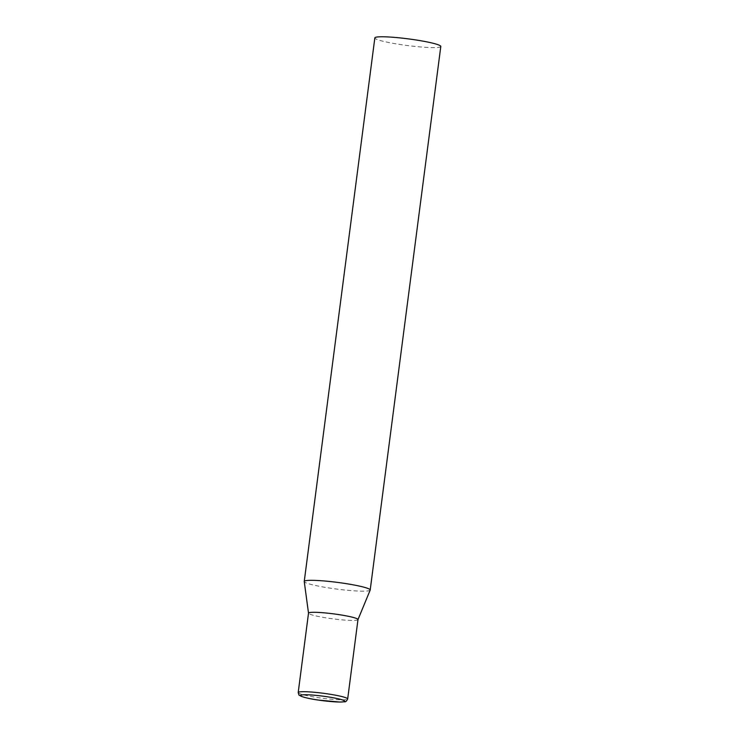 <?xml version="1.0" encoding="UTF-8"?>
<svg xmlns="http://www.w3.org/2000/svg" width="739" height="739" viewBox="0 0 739 739"><rect width="100%" height="100%" fill="white"/><g stroke="black" fill="none" stroke-linecap="round" stroke-linejoin="round"><path stroke-width="0.55" stroke-dasharray="3.69 2.77" d="M370.174 590.119A33.255 3.353 7.4 0 1 369.629 590.544A33.255 3.353 7.4 0 1 334.379 588.752A33.255 3.353 7.4 0 1 304.246 581.556M440.795 46.483A33.255 3.353 7.4 0 1 440.222 46.991A33.255 3.353 7.4 0 1 404.529 45.144A33.255 3.353 7.4 0 1 374.839 37.911M357.981 619.568A24.941 2.513 7.4 0 1 357.962 619.633A24.941 2.513 7.4 0 1 357.556 619.956A24.941 2.513 7.4 0 1 328.652 618.257A24.941 2.513 7.4 0 1 308.514 613.213L308.514 613.176M298.205 692.545A24.941 2.513 -172.6 0 0 318.343 697.662A24.941 2.513 -172.6 0 0 347.672 698.965"/><path stroke-width="1.11" d="M308.514 613.176L304.246 581.556A33.255 3.353 7.4 0 1 304.246 581.464A33.255 3.353 7.4 0 1 304.819 580.956A33.255 3.353 7.4 0 1 340.513 582.803A33.255 3.353 7.4 0 1 370.202 590.027A33.255 3.353 7.4 0 1 370.174 590.119L357.981 619.605M304.246 581.464L374.839 37.911A33.255 3.353 7.4 0 1 375.412 37.403A33.255 3.353 7.4 0 1 411.106 39.25A33.255 3.353 7.4 0 1 440.795 46.483L370.202 590.027M308.514 613.213A24.941 2.513 7.4 0 1 308.514 613.148A24.941 2.513 7.4 0 1 308.948 612.76A24.941 2.513 7.4 0 1 337.843 614.46A24.941 2.513 7.4 0 1 357.981 619.568L347.672 698.965A24.941 2.513 -172.6 0 0 327.534 693.856A24.941 2.513 -172.6 0 0 298.205 692.545C299.535 696.895 298.371 694.263 301.189 696.332C305.613 697.856 311.368 699.112 318.444 700.092L339.866 702.05L344.402 701.782C345.482 702.142 346.573 701.2 347.672 698.965M326.703 696.683A22.281 2.245 -172.6 0 0 300.884 695.168A22.281 2.245 -172.6 0 0 318.491 700.082A22.281 2.245 -172.6 0 0 344.309 701.597A22.281 2.245 -172.6 0 0 326.703 696.683M308.514 613.148L298.205 692.545"/></g></svg>
